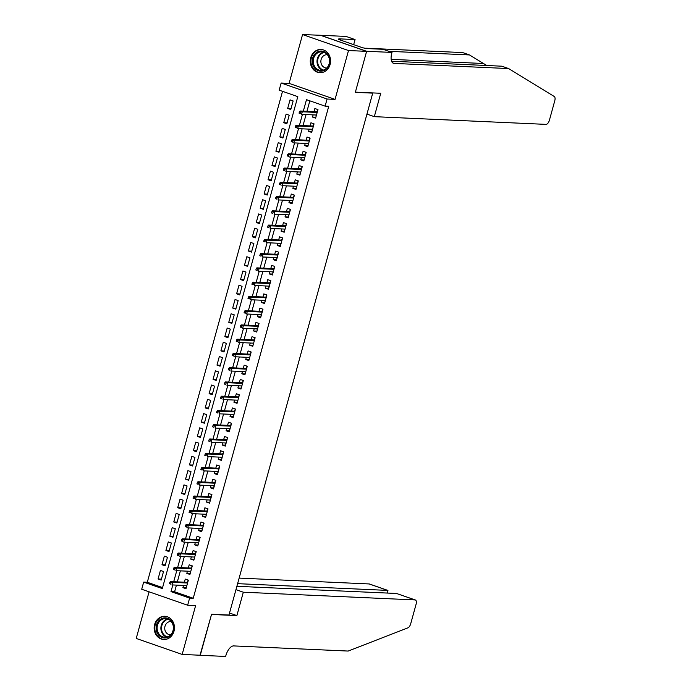 <?xml version="1.0" encoding="UTF-8"?>
<svg xmlns="http://www.w3.org/2000/svg" width="691" height="691" viewBox="0 0 691 691"><rect width="100%" height="100%" fill="white"/><g stroke="black" fill="none" stroke-linecap="round" stroke-linejoin="round"><path stroke-width="1.04" d="M310.743 57.707A11.626 10.158 -87.4 0 0 319.907 72.693A11.626 10.158 -87.4 0 0 330.117 64.453A11.626 10.158 -87.4 0 0 320.952 49.467A11.626 10.158 -87.4 0 0 310.743 57.707M154.62 624.526A11.626 10.158 -87.4 0 0 163.784 639.503A11.626 10.158 -87.4 0 0 173.985 631.263A11.626 10.158 -87.4 0 0 164.821 616.277A11.626 10.158 -87.4 0 0 154.62 624.526M176.447 585.122L174.607 591.781L193.238 598.259L189.61 598.095L187.65 605.23L141.707 589.242L143.668 582.116L162.299 588.594L297.804 96.645L279.173 90.158L281.142 83.032L327.085 99.02L325.115 106.146L306.493 99.668L303.323 111.156M366.645 51.281L355.39 92.136L380.75 93.276L374.315 116.658L546.063 124.38A4.474 2.108 109.2 0 0 549.414 120.199L554.778 100.731A4.474 2.108 109.2 0 0 554.268 96.507L508.611 68.556L394.112 63.417A10.434 4.915 -70.8 0 1 393.429 63.287A10.434 4.915 -70.8 0 1 391.788 53.207L392.004 52.421L366.645 51.281L320.702 35.293L302.563 34.55L289.114 83.386L281.142 83.032M149.075 591.807L136.222 638.441L182.165 654.429L195.622 605.584L187.65 605.23M282.524 91.324L147.295 582.271L143.668 582.116M320.684 35.362L366.619 51.35L348.506 50.538L302.563 34.55M366.619 51.35L355.329 92.344L372.725 93.13L228.971 615.025L211.576 614.247L200.286 655.241L182.165 654.429M313.118 114.87L312.513 117.073L315.614 118.152L317.972 109.593L314.863 108.513L314.008 111.64M309.188 129.131L308.583 131.325L311.684 132.413L314.042 123.853L310.941 122.773L310.078 125.9M305.258 143.391L304.653 145.585L307.763 146.665L310.112 138.114L307.011 137.034L306.148 140.161M301.328 157.652L300.723 159.846L303.833 160.925L306.191 152.374L303.081 151.294L302.226 154.413M297.406 171.912L296.802 174.106L299.903 175.186L302.261 166.635L299.16 165.555L298.296 168.673M293.476 186.173L292.872 188.367L295.973 189.446L298.331 180.895L295.23 179.807L294.366 182.934M289.546 200.433L288.942 202.627L292.051 203.707L294.401 195.147L291.3 194.067L290.436 197.194M285.625 214.694L285.02 216.888L288.121 217.967L290.479 209.408L287.37 208.328L286.515 211.455M281.695 228.946L281.09 231.148L284.191 232.228L286.549 223.668L283.448 222.588L282.584 225.715M277.765 243.206L277.16 245.409L280.261 246.488L282.619 237.929L279.518 236.849L278.654 239.976M273.835 257.467L273.23 259.661L276.34 260.74L278.698 252.189L275.588 251.109L274.733 254.236M269.913 271.727L269.309 273.921L272.409 275.001L274.768 266.45L271.658 265.37L270.803 268.488M265.983 285.988L265.379 288.182L268.479 289.261L270.837 280.71L267.737 279.63L266.873 282.749M262.053 300.248L261.448 302.442L264.558 303.522L266.907 294.971L263.807 293.882L262.943 297.009M258.123 314.509L257.518 316.703L260.628 317.782L262.986 309.223L259.876 308.143L259.021 311.27M254.202 328.769L253.597 330.963L256.698 332.043L259.056 323.483L255.955 322.403L255.091 325.53M250.272 343.021L249.667 345.224L252.768 346.303L255.126 337.744L252.025 336.664L251.161 339.791M246.341 357.282L245.737 359.484L248.846 360.564L251.196 352.004L248.095 350.924L247.231 354.051M242.42 371.542L241.815 373.736L244.916 374.816L247.274 366.265L244.165 365.185L243.31 368.312M238.49 385.803L237.885 387.997L240.986 389.076L243.344 380.525L240.243 379.445L239.38 382.572M234.56 400.063L233.955 402.257L237.056 403.337L239.414 394.786L236.313 393.706L235.45 396.824M230.63 414.324L230.025 416.518L233.135 417.597L235.493 409.046L232.383 407.966L231.528 411.085M226.708 428.584L226.104 430.778L229.205 431.858L231.563 423.298L228.453 422.218L227.598 425.345M222.778 442.845L222.174 445.039L225.275 446.118L227.633 437.558L224.532 436.479L223.668 439.606M218.848 457.105L218.244 459.299L221.353 460.379L223.703 451.819L220.602 450.739L219.738 453.866M214.918 471.357L214.314 473.56L217.423 474.639L219.781 466.08L216.672 465L215.817 468.127M210.997 485.618L210.392 487.811L213.493 488.891L215.851 480.34L212.75 479.26L211.887 482.387M207.067 499.878L206.462 502.072L209.563 503.152L211.921 494.601L208.82 493.521L207.956 496.648M203.137 514.139L202.532 516.332L205.642 517.412L207.991 508.861L204.89 507.781L204.026 510.899M199.215 528.399L198.611 530.593L201.712 531.673L204.07 523.122L200.96 522.042L200.105 525.16M195.285 542.66L194.681 544.853L197.781 545.933L200.14 537.373L197.039 536.294L196.175 539.421M191.355 556.92L190.751 559.114L193.851 560.194L196.209 551.634L193.109 550.554L192.245 553.681M187.425 571.181L186.82 573.375L189.93 574.454L192.288 565.894L189.179 564.815L188.323 567.942M161.426 579.144L158.066 578.989L160.416 570.438L163.525 571.517L161.167 580.069L158.066 578.989M165.348 564.884L161.988 564.728L164.346 556.177L167.455 557.257L165.097 565.808L161.988 564.728M169.278 550.623L165.918 550.468L168.276 541.917L171.377 542.996L169.019 551.548L165.918 550.468M173.208 536.363L169.848 536.207L172.206 527.656L175.307 528.736L172.949 537.296L169.848 536.207M177.138 522.102L173.778 521.955L176.127 513.396L179.237 514.475L176.879 523.035L173.778 521.955M181.059 507.842L177.699 507.695L180.057 499.135L183.167 500.215L180.809 508.775L177.699 507.695M184.989 493.581L181.629 493.434L183.987 484.875L187.088 485.954L184.73 494.514L181.629 493.434M188.919 479.321L185.559 479.174L187.917 470.614L191.018 471.703L188.66 480.254L185.559 479.174M192.841 465.069L189.481 464.913L191.839 456.362L194.948 457.442L192.59 465.993L189.481 464.913M196.771 450.808L193.411 450.653L195.769 442.102L198.87 443.181L196.52 451.733L193.411 450.653M200.701 436.548L197.341 436.392L199.699 427.841L202.8 428.921L200.442 437.472L197.341 436.392M204.631 422.287L201.271 422.132L203.629 413.581L206.73 414.66L204.372 423.22L201.271 422.132M208.552 408.027L205.192 407.88L207.55 399.32L210.66 400.4L208.302 408.96L205.192 407.88M212.483 393.766L209.123 393.62L211.481 385.06L214.581 386.139L212.223 394.699L209.123 393.62M216.413 379.506L213.053 379.359L215.411 370.799L218.511 371.879L216.153 380.439L213.053 379.359M220.343 365.245L216.983 365.098L219.332 356.539L222.442 357.618L220.084 366.178L216.983 365.098M224.264 350.993L220.904 350.838L223.262 342.287L226.372 343.367L224.014 351.918L220.904 350.838M228.194 336.733L224.834 336.577L227.192 328.026L230.293 329.106L227.935 337.657L224.834 336.577M232.124 322.472L228.764 322.317L231.122 313.766L234.223 314.846L231.865 323.397L228.764 322.317M236.046 308.212L232.686 308.056L235.044 299.505L238.153 300.585L235.795 309.145L232.686 308.056M239.976 293.951L236.616 293.805L238.974 285.245L242.075 286.324L239.725 294.884L236.616 293.805M243.906 279.691L240.546 279.544L242.904 270.984L246.005 272.064L243.647 280.624L240.546 279.544M247.836 265.43L244.476 265.284L246.834 256.724L249.935 257.803L247.577 266.363L244.476 265.284M251.757 251.17L248.397 251.023L250.755 242.463L253.865 243.543L251.507 252.103L248.397 251.023M255.687 236.918L252.327 236.763L254.685 228.211L257.786 229.291L255.428 237.842L252.327 236.763M259.617 222.657L256.257 222.502L258.615 213.951L261.716 215.031L259.358 223.582L256.257 222.502M263.547 208.397L260.187 208.241L262.537 199.69L265.646 200.77L263.288 209.321L260.187 208.241M267.469 194.136L264.109 193.981L266.467 185.43L269.576 186.51L267.218 195.061L264.109 193.981M271.399 179.876L268.039 179.729L270.397 171.169L273.498 172.249L271.14 180.809L268.039 179.729M275.329 165.615L271.969 165.469L274.327 156.909L277.428 157.989L275.07 166.548L271.969 165.469M279.25 151.355L275.89 151.208L278.248 142.648L281.358 143.728L279 152.288L275.89 151.208M283.18 137.094L279.82 136.948L282.178 128.388L285.279 129.467L282.93 138.027L279.82 136.948M287.111 122.843L283.751 122.687L286.109 114.136L289.209 115.216L286.851 123.767L283.751 122.687M147.295 582.271L162.575 587.592M290.781 109.506L293.139 100.955L290.039 99.875L287.681 108.427L290.781 109.506M193.238 598.259L328.743 106.31L325.115 106.146M309.836 100.834L306.951 111.32M306.061 114.559L303.021 125.581M302.131 128.82L299.091 139.841M298.201 143.072L295.169 154.102M294.28 157.332L291.239 168.362M290.35 171.593L287.309 182.623M286.42 185.853L283.388 196.875M282.489 200.114L279.458 211.135M278.568 214.374L275.528 225.396M274.638 228.635L271.598 239.656M270.708 242.895L267.676 253.917M266.778 257.156L263.746 268.177M262.856 271.408L259.816 282.438M258.926 285.668L255.886 296.698M254.996 299.929L251.965 310.95M251.075 314.189L248.034 325.211M247.145 328.45L244.104 339.471M243.215 342.71L240.183 353.732M239.285 356.971L236.253 367.992M235.363 371.231L232.323 382.253M231.433 385.483L228.393 396.513M227.503 399.744L224.471 410.774M223.573 414.004L220.541 425.025M219.652 428.265L216.611 439.286M215.722 442.525L212.681 453.546M211.791 456.786L208.76 467.807M207.87 471.046L204.83 482.068M203.94 485.307L200.9 496.328M200.01 499.558L196.978 510.589M196.08 513.819L193.048 524.849M192.158 528.079L189.118 539.101M188.228 542.34L185.188 553.361M184.298 556.601L181.267 567.622M180.368 570.861L177.337 581.882M183.504 585.432L182.899 587.635L186 588.715L188.358 580.155L185.248 579.075L184.393 582.202M372.725 93.13L372.008 92.879M289.114 83.386L335.049 99.374L348.506 50.538M335.049 99.374L327.085 99.02M172.819 584.957L170.988 591.617L189.61 598.095M302.433 114.395L299.402 125.416M298.512 128.656L295.472 139.677M294.582 142.916L291.542 153.938M290.652 157.177L287.62 168.198M286.722 171.428L283.69 182.459M282.8 185.689L279.76 196.719M278.87 199.949L275.83 210.971M274.94 214.21L271.909 225.231M271.01 228.471L267.978 239.492M267.089 242.731L264.048 253.752M263.159 256.992L260.118 268.013M259.229 271.252L256.197 282.274M255.307 285.504L252.267 296.534M251.377 299.764L248.337 310.795M247.447 314.025L244.415 325.046M243.517 328.285L240.485 339.307M239.596 342.546L236.555 353.567M235.666 356.806L232.625 367.828M231.735 371.067L228.704 382.088M227.805 385.328L224.774 396.349M223.884 399.579L220.844 410.609M219.954 413.84L216.914 424.87M216.024 428.1L212.992 439.122M212.102 442.361L209.062 453.382M208.172 456.621L205.132 467.643M204.242 470.882L201.211 481.903M200.312 485.142L197.281 496.164M196.391 499.403L193.35 510.424M192.461 513.655L189.42 524.685M188.531 527.915L185.499 538.945M184.601 542.176L181.569 553.197M180.679 556.436L177.639 567.458M176.749 570.697L173.709 581.718M174.607 591.781L170.988 591.617M186.259 587.782L182.899 587.635M291.041 108.582L287.681 108.427M190.18 573.521L186.82 573.375M194.111 559.261L190.751 559.114M198.041 545L194.681 544.853M201.971 530.748L198.611 530.593M205.892 516.488L202.532 516.332M209.822 502.227L206.462 502.072M213.752 487.967L210.392 487.811M217.674 473.706L214.314 473.56M221.604 459.446L218.244 459.299M225.534 445.185L222.174 445.039M229.464 430.925L226.104 430.778M233.385 416.673L230.025 416.518M237.315 402.412L233.955 402.257M241.245 388.152L237.885 387.997M245.175 373.891L241.815 373.736M249.097 359.631L245.737 359.484M253.027 345.37L249.667 345.224M256.957 331.11L253.597 330.963M260.878 316.849L257.518 316.703M264.808 302.598L261.448 302.442M268.739 288.337L265.379 288.182M272.669 274.077L269.309 273.921M276.59 259.816L273.23 259.661M280.52 245.555L277.16 245.409M284.45 231.295L281.09 231.148M288.38 217.034L285.02 216.888M292.302 202.774L288.942 202.627M296.232 188.513L292.872 188.367M300.162 174.262L296.802 174.106M304.083 160.001L300.723 159.846M308.013 145.741L304.653 145.585M311.943 131.48L308.583 131.325M315.873 117.22L312.513 117.073M186.475 585.571L186.423 587.177M187.995 580.034L187.892 581.831M187.736 582.401L187.537 581.701L187.365 582.332M187.581 582.34L170.444 581.572L172.672 582.349L187.563 583.023M171.083 582.703L169.839 582.271L169.442 583.696L170.686 584.128L171.083 582.703L172.672 582.349L171.973 584.914L186.864 585.588M170.686 584.128L169.442 583.696M170.444 581.572L169.839 582.271M173.467 625.631A10.063 8.784 92.6 0 1 166.773 637.715A10.063 8.784 92.6 0 1 156.296 630.209A10.063 8.784 92.6 0 1 162.99 618.125A10.063 8.784 92.6 0 1 173.467 625.631M157.298 630.054A9.311 8.137 -87.4 0 0 164.829 637.24A9.311 8.137 -87.4 0 0 173.191 625.821A9.311 8.137 -87.4 0 0 165.659 618.635A9.311 8.137 -87.4 0 0 157.298 630.054M171.264 621.589A6.634 5.796 -87.4 0 0 170.832 621.546A6.634 5.796 -87.4 0 0 164.873 629.682A6.634 5.796 -87.4 0 0 170.236 634.796A6.634 5.796 -87.4 0 0 170.668 634.804M166.246 616.458A11.548 10.089 -87.4 0 0 165.399 616.381A11.548 10.089 -87.4 0 0 155.026 630.546A11.548 10.089 -87.4 0 0 164.363 639.46A11.548 10.089 -87.4 0 0 165.209 639.46M329.59 58.821A10.063 8.784 92.6 0 1 322.904 70.897A10.063 8.784 92.6 0 1 312.427 63.391A10.063 8.784 92.6 0 1 319.112 51.315A10.063 8.784 92.6 0 1 329.59 58.821M313.42 63.244A9.311 8.137 -87.4 0 0 320.952 70.43A9.311 8.137 -87.4 0 0 329.322 59.003A9.311 8.137 -87.4 0 0 321.79 51.816A9.311 8.137 -87.4 0 0 313.42 63.244M327.396 54.77A6.634 5.796 -87.4 0 0 326.955 54.736A6.634 5.796 -87.4 0 0 321.004 62.872A6.634 5.796 -87.4 0 0 326.359 67.986A6.634 5.796 -87.4 0 0 326.8 67.986M322.369 49.648A11.548 10.089 -87.4 0 0 321.531 49.571A11.548 10.089 -87.4 0 0 311.149 63.736A11.548 10.089 -87.4 0 0 320.486 72.641A11.548 10.089 -87.4 0 0 321.332 72.641M235.959 589.648L243.318 592.213L415.075 599.926L396.513 593.474L236.883 586.296M200.027 655.223L211.515 614.454L236.883 615.595L243.318 592.213M396.513 593.474L415.36 599.987A4.474 2.108 109.2 0 1 416.068 604.305L410.704 623.766A4.474 2.108 109.2 0 1 407.906 627.851L348.169 651.06L233.662 645.912A10.434 4.915 109.2 0 0 225.845 655.664L225.629 656.45L200.26 655.31M229.516 613.038L236.883 615.595M237.609 583.662L387.694 590.399L369.132 583.947A4.474 2.108 -70.8 0 1 369.426 583.999L387.945 590.442L386.969 593.042M239.138 578.099L369.132 583.947M387.513 593.068L387.945 590.442M486.784 65.515L469.474 54.934L388.826 51.315M469.474 54.934L462.676 52.576L365.798 48.215M508.611 68.556L501.813 66.189L391.607 61.24M392.004 52.421L383.004 49.286L366.774 48.56L362.611 47.765L338.65 39.43L340.818 39.525L338.832 38.834L355.07 39.568L346.061 36.433L320.702 35.293M374.315 116.658L366.947 114.093M353.662 44.656L355.07 39.568M340.654 40.13L340.818 39.525M190.396 571.31L190.353 572.917M191.925 565.774L191.822 567.57M191.666 568.14L191.467 567.449L191.295 568.071M191.511 568.088L174.365 567.311L176.602 568.088L191.493 568.762M175.004 568.451L173.769 568.011L173.372 569.444L174.616 569.876L175.004 568.451L176.602 568.088L175.894 570.662L190.785 571.327M174.616 569.876L173.372 569.444M174.365 567.311L173.769 568.011M194.326 557.05L194.275 558.656M195.855 551.513L195.752 553.31M195.596 553.88L195.389 553.189L195.216 553.819M195.432 553.828L178.295 553.05L180.532 553.837L195.423 554.502M178.934 554.191L177.691 553.759L177.302 555.184L178.546 555.616L178.934 554.191L180.532 553.837L179.824 556.402L194.715 557.067M178.546 555.616L177.302 555.184M178.295 553.05L177.691 553.759M198.257 542.789L198.205 544.396M199.777 537.253L199.682 539.049M199.518 539.619L199.319 538.928L199.146 539.559M199.362 539.567L182.225 538.799L184.462 539.576L199.354 540.241M182.865 539.93L181.621 539.498L181.232 540.923L182.467 541.355L182.865 539.93L184.462 539.576L183.754 542.141L198.645 542.806M182.467 541.355L181.232 540.923M182.225 538.799L181.621 539.498M202.187 528.529L202.135 530.135M203.707 522.992L203.603 524.789M203.448 525.359L203.249 524.668L203.076 525.298M203.292 525.307L186.155 524.538L188.384 525.315L203.275 525.981M186.795 525.67L185.551 525.238L185.153 526.663L186.397 527.095L186.795 525.67L188.384 525.315L187.676 527.881L202.575 528.546M186.397 527.095L185.153 526.663M186.155 524.538L185.551 525.238M206.108 514.268L206.065 515.883M207.637 508.731L207.533 510.528M207.378 511.098L207.179 510.407L206.998 511.038M207.222 511.046L190.077 510.278L192.314 511.055L207.205 511.72M190.716 511.409L189.481 510.977L189.084 512.402L190.327 512.834L190.716 511.409L192.314 511.055L191.606 513.62L206.497 514.294M190.327 512.834L189.084 512.402M190.077 510.278L189.481 510.977M210.038 500.016L209.986 501.623M211.567 494.471L211.463 496.276M211.308 496.846L211.101 496.147L210.928 496.777M211.144 496.786L194.007 496.017L196.244 496.794L211.135 497.46M194.646 497.149L193.402 496.717L193.014 498.142L194.257 498.574L194.646 497.149L196.244 496.794L195.536 499.36L210.427 500.034M194.257 498.574L193.014 498.142M194.007 496.017L193.402 496.717M213.968 485.756L213.916 487.362M215.488 480.21L215.393 482.016M215.229 482.586L215.031 481.886L214.858 482.517M215.074 482.525L197.937 481.757L200.174 482.534L215.065 483.208M198.576 482.888L197.332 482.456L196.944 483.881L198.179 484.313L198.576 482.888L200.174 482.534L199.466 485.099L214.357 485.773M198.179 484.313L196.944 483.881M197.937 481.757L197.332 482.456M217.89 471.495L217.846 473.102M219.418 465.959L219.315 467.755M219.159 468.325L218.961 467.626L218.788 468.256M219.004 468.265L201.867 467.496L204.095 468.273L218.987 468.947M202.498 468.628L201.262 468.196L200.865 469.621L202.109 470.053L202.498 468.628L204.095 468.273L203.387 470.839L218.278 471.512M202.109 470.053L200.865 469.621M201.867 467.496L201.262 468.196M221.82 457.235L221.768 458.841M223.348 451.698L223.245 453.495M223.089 454.065L222.882 453.374L222.709 453.996M222.925 454.004L205.788 453.236L208.026 454.013L222.917 454.687M206.428 454.367L205.184 453.935L204.795 455.369L206.039 455.801L206.428 454.367L208.026 454.013L207.317 456.587L222.208 457.252M206.039 455.801L204.795 455.369M205.788 453.236L205.184 453.935M225.75 442.974L225.698 444.581M227.279 437.438L227.175 439.234M227.019 439.804L226.812 439.113L226.639 439.735M226.855 439.752L209.719 438.975L211.956 439.752L226.847 440.426M210.358 440.115L209.114 439.683L208.725 441.108L209.96 441.54L210.358 440.115L211.956 439.752L211.247 442.326L226.138 442.991M209.96 441.54L208.725 441.108M209.719 438.975L209.114 439.683M229.68 428.714L229.628 430.32M231.2 423.177L231.096 424.974M230.941 425.544L230.742 424.853L230.569 425.483M230.785 425.492L213.649 424.723L215.877 425.501L230.768 426.166M214.288 425.855L213.044 425.423L212.647 426.848L213.89 427.28L214.288 425.855L215.877 425.501L215.177 428.066L230.068 428.731M213.89 427.28L212.647 426.848M213.649 424.723L213.044 425.423M233.601 414.453L233.558 416.06M235.13 408.917L235.026 410.713M234.871 411.283L234.672 410.592L234.499 411.223M234.715 411.231L217.57 410.463L219.807 411.24L234.698 411.905M218.209 411.594L216.974 411.162L216.577 412.587L217.82 413.019L218.209 411.594L219.807 411.24L219.099 413.805L233.99 414.47M217.82 413.019L216.577 412.587M217.57 410.463L216.974 411.162M237.531 400.193L237.479 401.808M239.06 394.656L238.956 396.453M238.801 397.023L238.594 396.332L238.421 396.962M238.637 396.971L221.5 396.202L223.737 396.98L238.628 397.645M222.139 397.334L220.895 396.902L220.507 398.327L221.751 398.759L222.139 397.334L223.737 396.98L223.029 399.545L237.92 400.21M221.751 398.759L220.507 398.327M221.5 396.202L220.895 396.902M241.461 385.941L241.409 387.547M242.982 380.395L242.886 382.201M242.722 382.762L242.524 382.071L242.351 382.702M242.567 382.71L225.43 381.942L227.667 382.719L242.558 383.384M226.069 383.073L224.825 382.641L224.437 384.066L225.672 384.498L226.069 383.073L227.667 382.719L226.959 385.284L241.85 385.958M225.672 384.498L224.437 384.066M225.43 381.942L224.825 382.641M245.391 371.68L245.34 373.287M246.912 366.135L246.808 367.94M246.652 368.51L246.454 367.811L246.281 368.441M246.497 368.45L229.36 367.681L231.589 368.458L246.48 369.132M229.999 368.813L228.756 368.381L228.358 369.806L229.602 370.238L229.999 368.813L231.589 368.458L230.88 371.024L245.78 371.698M229.602 370.238L228.358 369.806M229.36 367.681L228.756 368.381M249.313 357.42L249.27 359.026M250.842 351.883L250.738 353.68M250.583 354.25L250.384 353.55L250.202 354.181M250.427 354.189L233.282 353.421L235.519 354.198L250.41 354.872M233.921 354.552L232.686 354.12L232.288 355.545L233.532 355.977L233.921 354.552L235.519 354.198L234.81 356.763L249.701 357.437M233.532 355.977L232.288 355.545M233.282 353.421L232.686 354.12M253.243 343.159L253.191 344.766M254.772 337.623L254.668 339.419M254.513 339.989L254.305 339.29L254.133 339.92M254.348 339.929L237.212 339.16L239.449 339.937L254.34 340.611M237.851 340.292L236.607 339.86L236.218 341.294L237.462 341.725L237.851 340.292L239.449 339.937L238.74 342.503L253.632 343.177M237.462 341.725L236.218 341.294M237.212 339.16L236.607 339.86M257.173 328.899L257.121 330.505M258.693 323.362L258.598 325.159M258.434 325.729L258.235 325.038L258.063 325.66M258.279 325.677L241.142 324.9L243.379 325.677L258.27 326.351M241.781 326.04L240.537 325.608L240.148 327.033L241.384 327.465L241.781 326.04L243.379 325.677L242.671 328.251L257.562 328.916M241.384 327.465L240.148 327.033M241.142 324.9L240.537 325.608M261.094 314.638L261.051 316.245M262.623 309.102L262.52 310.898M262.364 311.468L262.165 310.777L261.993 311.408M262.209 311.416L245.072 310.648L247.3 311.425L262.191 312.09M245.702 311.779L244.467 311.347L244.07 312.773L245.314 313.204L245.702 311.779L247.3 311.425L246.592 313.99L261.483 314.655M245.314 313.204L244.07 312.773M245.072 310.648L244.467 311.347M265.024 300.378L264.973 301.984M266.553 294.841L266.45 296.638M266.294 297.208L266.087 296.517L265.914 297.147M266.13 297.156L248.993 296.387L251.23 297.165L266.121 297.83M249.632 297.519L248.389 297.087L248 298.512L249.244 298.944L249.632 297.519L251.23 297.165L250.522 299.73L265.413 300.395M249.244 298.944L248 298.512M248.993 296.387L248.389 297.087M268.954 286.117L268.903 287.732M270.483 280.581L270.38 282.377M270.224 282.947L270.017 282.256L269.844 282.887M270.06 282.895L252.923 282.127L255.16 282.904L270.051 283.569M253.562 283.258L252.319 282.826L251.93 284.251L253.165 284.683L253.562 283.258L255.16 282.904L254.452 285.469L269.343 286.134M253.165 284.683L251.93 284.251M252.923 282.127L252.319 282.826M272.885 271.865L272.833 273.472M274.405 266.32L274.301 268.125M274.146 268.687L273.947 267.996L273.774 268.626M273.99 268.635L256.853 267.866L259.082 268.644L273.973 269.309M257.493 268.998L256.249 268.566L255.851 269.991L257.095 270.423L257.493 268.998L259.082 268.644L258.382 271.209L273.273 271.883M257.095 270.423L255.851 269.991M256.853 267.866L256.249 268.566M276.806 257.605L276.763 259.211M278.335 252.06L278.231 253.865M278.076 254.435L277.877 253.735L277.704 254.366M277.92 254.374L260.775 253.606L263.012 254.383L277.903 255.057M261.414 254.737L260.179 254.305L259.781 255.73L261.025 256.162L261.414 254.737L263.012 254.383L262.304 256.948L277.195 257.622M261.025 256.162L259.781 255.73M260.775 253.606L260.179 254.305M280.736 243.344L280.684 244.951M282.265 237.808L282.161 239.604M282.006 240.174L281.798 239.475L281.626 240.105M281.842 240.114L264.705 239.345L266.942 240.123L281.833 240.796M265.344 240.477L264.1 240.045L263.712 241.47L264.955 241.902L265.344 240.477L266.942 240.123L266.234 242.688L281.125 243.362M264.955 241.902L263.712 241.47M264.705 239.345L264.1 240.045M284.666 229.084L284.614 230.69M286.186 223.547L286.091 225.344M285.927 225.914L285.728 225.214L285.556 225.845M285.772 225.853L268.635 225.085L270.872 225.862L285.763 226.536M269.274 226.216L268.03 225.784L267.642 227.209L268.877 227.65L269.274 226.216L270.872 225.862L270.164 228.427L285.055 229.101M268.877 227.65L267.642 227.209M268.635 225.085L268.03 225.784M288.596 214.823L288.544 216.43M290.116 209.287L290.013 211.083M289.857 211.653L289.659 210.962L289.486 211.584M289.702 211.601L272.565 210.824L274.793 211.601L289.684 212.275M273.204 211.964L271.96 211.532L271.563 212.958L272.807 213.389L273.204 211.964L274.793 211.601L274.085 214.175L288.985 214.841M272.807 213.389L271.563 212.958M272.565 210.824L271.96 211.532M292.518 200.563L292.474 202.169M294.046 195.026L293.943 196.823M293.787 197.393L293.589 196.702L293.407 197.332M293.632 197.341L276.486 196.572L278.723 197.35L293.615 198.015M277.126 197.704L275.89 197.272L275.493 198.697L276.737 199.129L277.126 197.704L278.723 197.35L278.015 199.915L292.906 200.58M276.737 199.129L275.493 198.697M276.486 196.572L275.89 197.272M296.448 186.302L296.396 187.909M297.976 180.766L297.873 182.562M297.717 183.132L297.51 182.441L297.337 183.072M297.553 183.08L280.416 182.312L282.654 183.089L297.545 183.754M281.056 183.443L279.812 183.011L279.423 184.437L280.667 184.868L281.056 183.443L282.654 183.089L281.945 185.654L296.836 186.32M280.667 184.868L279.423 184.437M280.416 182.312L279.812 183.011M300.378 172.042L300.326 173.657M301.898 166.505L301.803 168.302M301.639 168.872L301.44 168.181L301.267 168.811M301.483 168.82L284.346 168.051L286.584 168.829L301.475 169.494M284.986 169.183L283.742 168.751L283.353 170.176L284.588 170.608L284.986 169.183L286.584 168.829L285.875 171.394L300.766 172.059M284.588 170.608L283.353 170.176M284.346 168.051L283.742 168.751M304.299 157.79L304.256 159.396M305.828 152.245L305.724 154.05M305.569 154.611L305.37 153.92L305.197 154.551M305.413 154.559L288.277 153.791L290.505 154.568L305.396 155.233M288.907 154.922L287.672 154.49L287.275 155.916L288.518 156.347L288.907 154.922L290.505 154.568L289.797 157.133L304.688 157.807M288.518 156.347L287.275 155.916M288.277 153.791L287.672 154.49M308.229 143.529L308.177 145.136M309.758 137.984L309.654 139.789M309.499 140.359L309.292 139.66L309.119 140.29M309.335 140.299L292.198 139.53L294.435 140.308L309.326 140.981M292.837 140.662L291.593 140.23L291.205 141.655L292.448 142.087L292.837 140.662L294.435 140.308L293.727 142.873L308.618 143.547M292.448 142.087L291.205 141.655M292.198 139.53L291.593 140.23M312.159 129.269L312.107 130.875M313.688 123.732L313.584 125.529M313.429 126.099L313.222 125.399L313.049 126.03M313.265 126.038L296.128 125.27L298.365 126.047L313.256 126.721M296.767 126.401L295.523 125.969L295.135 127.394L296.37 127.826L296.767 126.401L298.365 126.047L297.657 128.612L312.548 129.286M296.37 127.826L295.135 127.394M296.128 125.27L295.523 125.969M316.089 115.008L316.037 116.615M317.61 109.472L317.506 111.268M317.35 111.838L317.152 111.139L316.979 111.769M317.195 111.778L300.058 111.009L302.287 111.787L317.178 112.46M300.697 112.141L299.453 111.709L299.056 113.134L300.3 113.566L300.697 112.141L302.287 111.787L301.587 114.352L316.478 115.026M300.3 113.566L299.056 113.134M300.058 111.009L299.453 111.709M166.721 637.076A9.311 8.137 92.6 0 1 161.072 630.227A9.311 8.137 92.6 0 1 167.542 618.972M168.224 619.231A9.009 7.869 -87.4 0 0 161.694 630.166A9.009 7.869 -87.4 0 0 167.429 636.877M322.852 70.257A9.311 8.137 92.6 0 1 317.195 63.408A9.311 8.137 92.6 0 1 323.664 52.153M324.347 52.412A9.009 7.869 -87.4 0 0 317.817 63.356A9.009 7.869 -87.4 0 0 323.561 70.059M483.467 63.503L391.166 59.357M392.825 62.967L394.112 63.417M165.399 616.381L165.97 616.407M164.363 639.46L164.933 639.486M321.531 49.571L322.092 49.597M320.486 72.641L321.056 72.667"/></g></svg>
